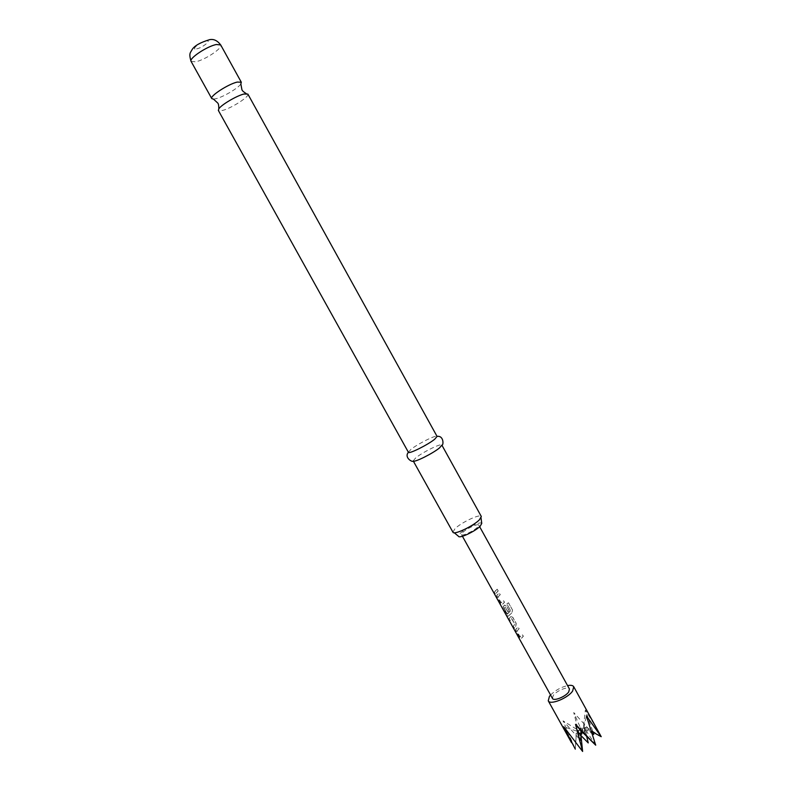 <?xml version="1.0" encoding="UTF-8"?>
<svg xmlns="http://www.w3.org/2000/svg" width="791" height="791" viewBox="0 0 791 791"><rect width="100%" height="100%" fill="white"/><g stroke="black" fill="none" stroke-linecap="round" stroke-linejoin="round"><path stroke-width="0.59" stroke-dasharray="3.96 2.97" d="M494.731 593.566L495.334 595.079M247.87 94.089C249.867 96.393 231.634 108.149 222.607 110.433L218.356 110.443M519.143 628.687L516.918 631.178L520.053 636.814L522.386 634.54L523.355 636.28L520.893 638.881L516.315 631.841L515.841 629.379L518.174 626.947L519.143 628.687L516.76 631.238L519.885 636.864L522.278 634.54L523.237 636.28L520.725 638.95L516.147 631.91L515.683 629.438L518.065 626.956L519.025 628.697M510.759 616.634L512.795 617.257L516.187 623.348L515.959 625.988L514.318 628.232L513.339 626.482L514.852 624.198L511.728 618.562L510.076 620.599L509.107 618.849L510.956 616.446L512.687 617.267L516.068 623.357L515.821 626.017L514.14 628.301L513.171 626.551L514.714 624.228L511.589 618.592L509.908 620.668L508.929 618.918L510.63 616.664M509.285 610.919L508.079 611.997L505.32 607.023L504.193 608.101L507.456 613.994L510.719 610.959L506.922 603.859L508.524 602.791L512.578 610.118L511.995 612.748L508.316 616.189L503.689 609.1L503.234 606.667L504.767 605.095L506.507 605.916L509.285 610.919L507.941 612.026L505.182 607.053L504.035 608.16L507.298 614.043L510.67 610.761L506.833 603.859L508.465 602.772L512.519 610.088L511.906 612.738L508.148 616.248L506.922 615.299L503.521 609.169L503.076 606.727L504.638 605.105L506.398 605.926L509.177 610.929M500.268 594.674L497.974 596.908L501.138 602.752L503.541 600.557L504.51 602.307L502.008 604.799L500.772 603.83L497.361 597.689L496.906 595.267L499.299 592.924L500.268 594.674L497.836 597.136L500.98 602.811L503.422 600.567L504.391 602.317L501.84 604.868L500.604 603.909L497.193 597.769L496.748 595.326L499.19 592.934L500.159 594.684M497.223 589.186L498.201 590.936L495.344 594.061L494.365 592.301L495.374 590.877L497.223 589.186L498.093 590.946L495.176 594.13L494.197 592.38L497.114 589.196M580.94 734.196L576.777 731.082L579.467 734.028L576.491 729.173L579.961 732.308L581.365 731.21L579.892 726.514L582.799 730.518L584.331 730.202L583.59 725.752L585.32 730.686L583.916 727.651L584.668 732.15L583.402 733.168M584.331 730.202L585.478 727.532L586.131 727.7L593.754 734.552L573.742 712.553L580.92 740.712L563.034 720.838L575.294 749.126L576.224 735.472L579.467 734.028M550.576 695.002C555.371 690.306 561.027 687.161 567.552 685.589M597.561 729.836L585.36 710.031L593.082 732.248M452.867 532.244L454.993 528.685C461.4 522.347 480.374 513.517 481.314 516.483M481.759 523.405C480.977 520.923 465.405 528.131 460.204 533.361L458.503 536.298M213.491 99.132L216.081 98.677C223.546 96.868 238.269 88.127 240.85 83.965M408.393 452.254L410.934 449.397C417.737 443.87 436.316 434.595 437.037 436.385L437.037 436.385M413.199 460.906L415.68 457.92C422.513 452.254 441.378 442.94 441.823 445.046L441.823 445.046M462.755 532.442C466.601 528.576 478.169 523.217 478.733 525.066L477.546 527.182C473.76 531.058 462.023 536.486 461.509 534.617L462.755 532.442M552.474 698.433L553.255 695.477C556.508 690.691 568.235 686.005 569.461 689.02M575.294 749.126L576.224 735.472M580.278 734.266L578.992 733.811L578.023 735.996L582.621 751.45M577.39 731.912L580.92 740.712L580.05 729.826L577.39 731.912L577.509 731.349L579.961 732.308M595.712 745.181L586.833 731.764L585.004 730.874L584.668 732.15M593.754 734.552L583.224 728.293L582.374 728.204L582.799 730.518M601.219 736.698L587.94 728.204C585.993 727.631 585.063 728.373 585.152 730.439M576.491 729.173L563.034 720.838M579.338 733.227L576.253 733.148L575.996 733.959M583.59 725.752L585.36 710.031M583.916 727.651L586.388 715.865M585.281 731.23L585.439 730.142L588.207 729.707L587.94 728.204M576.777 731.082L563.795 726.781M579.892 726.514L573.742 712.553M581.365 731.21L580.218 729.253L580.05 729.826M191.086 61.391L195.595 61.807C204.938 60.017 223.072 47.905 220.719 44.968M196.623 48.884C202.644 47.786 212.532 39.52 206.075 40.944C199.975 42.032 190.058 50.397 196.623 48.884M578.023 735.996L580.95 735.412M584.154 733.87L586.833 731.764M586.131 727.7L583.224 728.293M586.665 736.322L585.439 730.142M453.105 532.511L454.252 532.768M478.733 525.066L479.653 526.717M461.509 534.617L462.428 536.268M481.403 516.82L481.017 517.937M576.253 733.148L575.373 746.813M580.96 735.541L579.131 733.771M581.217 733.386L578.992 733.811M585.004 730.874L582.769 732.644M582.374 728.204L585.478 727.532M577.509 731.349L580.218 729.253M494.355 593.379L495.235 594.961"/><path stroke-width="1.19" d="M495.156 595.178L462.428 536.268M408.423 452.304L218.356 110.443L218.81 108.822C221.292 104.827 236.539 95.82 243.846 94.04L247.87 94.089L437.067 436.424L434.724 439.203C427.971 444.779 408.66 454.38 408.423 452.304L408.393 452.254C403.726 457.781 413.07 462.854 413.268 460.995L453.105 532.511C455.132 534.667 473.423 525.906 479.346 519.895L481.314 516.483L441.872 445.135L439.519 447.894C433.003 453.401 414.187 462.775 413.268 460.995M567.552 685.589C570.825 684.996 572.882 685.362 573.722 686.707L572.644 691.008C567.889 698.235 549.982 705.394 548.252 700.826L549.438 696.357L550.576 695.002M583.402 733.168L595.712 745.181L586.388 715.865L601.219 736.698L573.722 686.707M593.082 732.248L593.754 734.552M454.252 532.768L458.503 536.298C459.175 538.839 475.065 531.483 480.157 526.242L481.759 523.405L481.017 517.937M246.248 93.615C243.628 91.993 242.175 90.678 241.917 89.66L240.85 83.965L241.304 82.224L237.221 82.076C228.194 84.083 209.516 96.245 211.77 98.598L213.491 99.132L217.762 103.048C218.484 103.809 218.83 105.737 218.81 108.822M441.862 445.145C443.543 445.956 444.196 435.347 437.037 436.385L437.067 436.424M479.653 526.717L569.461 689.02L568.729 691.917C565.545 696.723 553.651 701.479 552.474 698.433L495.067 595.05M575.294 749.126L563.795 726.781L582.621 751.45L580.95 735.412L581.217 733.386L581.81 733.949L580.94 734.196M582.621 751.45L575.532 724.329L595.712 745.181M583.254 733.257L580.495 730.32L581.81 733.949M591.688 731.507L601.219 736.698M580.495 730.32L575.532 724.329M191.086 61.391C188.545 53.056 190.542 52.71 192.025 49.744C194.299 45.858 200.172 42.496 209.645 39.659C213.748 38.818 217.436 40.588 220.719 44.968L216.447 44.504C207.173 46.125 188.565 58.564 191.086 61.391L211.77 98.598M580.96 735.541L588.237 742.927L586.665 736.322M220.719 44.968L241.304 82.224M571.537 742.719L548.252 700.826"/></g></svg>
